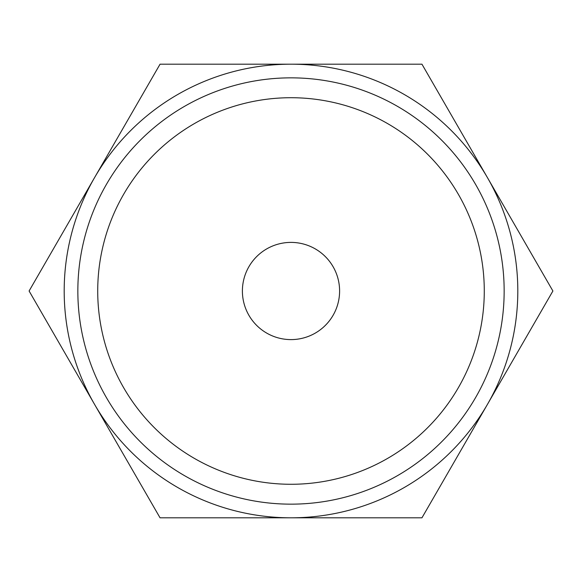 <?xml version="1.0" encoding="UTF-8"?>
<svg xmlns="http://www.w3.org/2000/svg" width="582" height="582" viewBox="0 0 582 582"><rect width="100%" height="100%" fill="white"/><g stroke="black" fill="none" stroke-linecap="round" stroke-linejoin="round"><path stroke-width="0.87" d="M242.396 291A48.604 48.604 0 0 1 315.298 248.907A48.604 48.604 0 0 1 315.298 333.093A48.604 48.604 0 0 1 242.396 291M291 504.158A213.157 213.157 0 0 0 475.596 184.421A213.157 213.157 0 0 0 106.404 184.421A213.157 213.157 0 0 0 291 504.158M291 484.275A193.275 193.275 0 0 1 123.617 194.359A193.275 193.275 0 0 1 458.383 194.359A193.275 193.275 0 0 1 291 484.275M421.95 517.813L291 517.813A226.813 226.813 0 0 0 487.425 404.403L421.95 517.813M487.425 177.597L552.9 291L487.425 404.403A226.813 226.813 0 0 0 291 64.187L421.95 64.187L487.425 177.597M160.05 517.813L94.575 404.403A226.813 226.813 0 0 0 291 517.813L160.05 517.813M29.1 291L94.575 177.597A226.813 226.813 0 0 0 94.575 404.403L29.1 291M94.575 177.597L160.05 64.187L291 64.187A226.813 226.813 0 0 0 94.575 177.597"/></g></svg>
